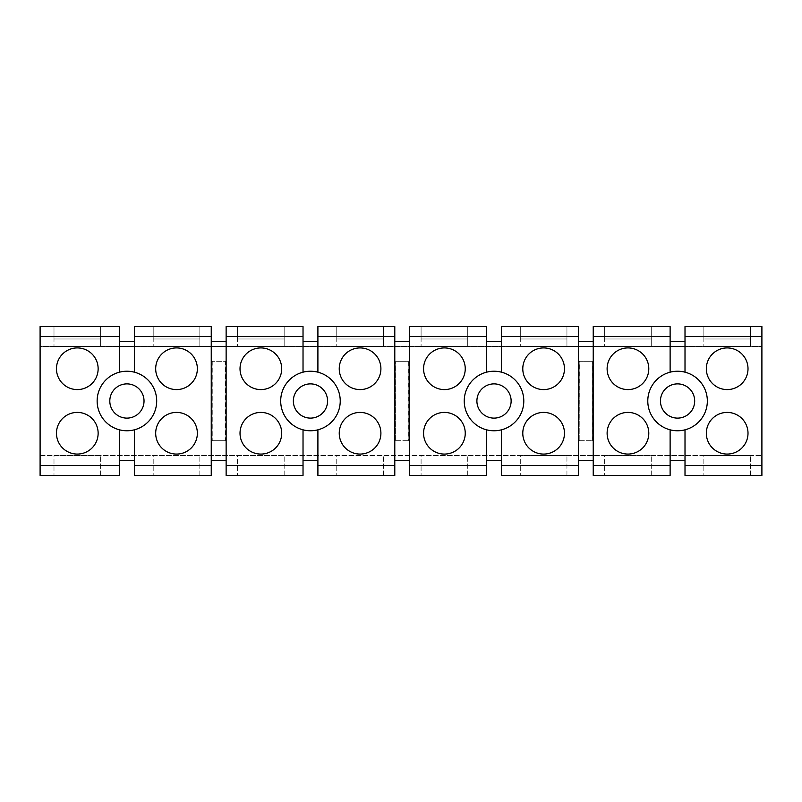 <?xml version="1.0" encoding="UTF-8"?>
<svg xmlns="http://www.w3.org/2000/svg" width="802" height="802" viewBox="0 0 802 802"><rect width="100%" height="100%" fill="white"/><g stroke="black" fill="none" stroke-linecap="round" stroke-linejoin="round"><path stroke-width="0.6" stroke-dasharray="4.01 3.01" d="M226.134 460.528L211.247 460.528L211.247 475.416L134.355 475.416L134.355 460.528L119.478 460.528L119.478 475.416L40.1 475.416L40.1 346.434L761.9 346.434L40.1 346.434L40.1 326.584L119.478 326.584L119.478 341.472L134.355 341.472L134.355 326.584L211.247 326.584L211.247 341.472L226.134 341.472L226.134 475.416L303.026 475.416L303.026 460.528L317.903 460.528L317.903 475.416L394.795 475.416L394.795 460.528L409.682 460.528L409.682 475.416L486.573 475.416L486.573 460.528L501.461 460.528L501.461 475.416L578.352 475.416L578.352 460.528L593.229 460.528L593.229 475.416L670.121 475.416L670.121 460.528L685.008 460.528L685.008 475.416L761.9 475.416L761.9 326.584L685.008 326.584L685.008 341.472L670.121 341.472L670.121 326.584L593.229 326.584L593.229 460.528M40.1 455.566L761.9 455.566L40.1 455.566M703.855 475.416L750.492 475.416L703.855 475.416L703.855 455.566L750.492 455.566L703.855 455.566L703.855 475.416M685.008 460.528L685.008 429.822M670.121 460.528L670.121 429.822M604.638 475.416L651.274 475.416L604.638 475.416L604.638 455.566L651.274 455.566L604.638 455.566L604.638 475.416M578.352 460.528L578.352 326.584L501.461 326.584L501.461 341.472L486.573 341.472L486.573 326.584L409.682 326.584L409.682 460.528M520.308 475.416L566.944 475.416L520.308 475.416L520.308 455.566L566.944 455.566L520.308 455.566L520.308 475.416M501.461 460.528L501.461 429.822M486.573 460.528L486.573 429.822M421.09 475.416L467.726 475.416L421.09 475.416L421.09 455.566L467.726 455.566L421.09 455.566L421.09 475.416M394.795 460.528L394.795 326.584L317.903 326.584L317.903 341.472L303.026 341.472L303.026 326.584L226.134 326.584L226.134 341.472M336.76 475.416L383.386 475.416L336.76 475.416L336.76 455.566L383.386 455.566L336.76 455.566L336.76 475.416M317.903 460.528L317.903 429.822M303.026 460.528L303.026 429.822M237.542 475.416L284.169 475.416L237.542 475.416L237.542 455.566L284.169 455.566L237.542 455.566L237.542 475.416M211.247 460.528L211.247 341.472M153.202 475.416L199.838 475.416L153.202 475.416L153.202 455.566L199.838 455.566L153.202 455.566L153.202 475.416M134.355 460.528L134.355 429.822M119.478 460.528L119.478 429.822M53.995 475.416L100.621 475.416L53.995 475.416L53.995 455.566L100.621 455.566L53.995 455.566L53.995 475.416M750.492 326.584L703.855 326.584L750.492 326.584L750.492 338.985L703.855 338.985L703.855 326.584L703.855 346.434L703.855 338.985L750.492 338.985L750.492 346.434L750.492 326.584M394.795 341.472L409.682 341.472M578.352 341.472L593.229 341.472M750.492 475.416L750.492 455.566L750.492 475.416M691.835 374.875A29.764 29.764 0 0 1 703.685 415.266A29.764 29.764 0 0 1 663.294 427.125A29.764 29.764 0 0 1 651.445 386.734A29.764 29.764 0 0 1 691.835 374.875M651.274 475.416L651.274 455.566L651.274 475.416M651.274 326.584L604.638 326.584L651.274 326.584L651.274 338.985L604.638 338.985L604.638 326.584L604.638 346.434L604.638 338.985L651.274 338.985L651.274 346.434L651.274 326.584M566.944 326.584L520.308 326.584L566.944 326.584L566.944 338.985L520.308 338.985L520.308 326.584L520.308 346.434L520.308 338.985L566.944 338.985L566.944 346.434L566.944 326.584M566.944 475.416L566.944 455.566L566.944 475.416M508.288 374.875A29.764 29.764 0 0 1 520.137 415.266A29.764 29.764 0 0 1 479.746 427.125A29.764 29.764 0 0 1 467.897 386.734A29.764 29.764 0 0 1 508.288 374.875M467.726 475.416L467.726 455.566L467.726 475.416M467.726 326.584L421.09 326.584L467.726 326.584L467.726 338.985L421.09 338.985L421.09 326.584L421.09 346.434L421.09 338.985L467.726 338.985L467.726 346.434L467.726 326.584M383.386 326.584L336.76 326.584L383.386 326.584L383.386 338.985L336.76 338.985L336.76 326.584L336.76 346.434L336.76 338.985L383.386 338.985L383.386 346.434L383.386 326.584M383.386 475.416L383.386 455.566L383.386 475.416M324.74 374.875A29.764 29.764 0 0 1 336.589 415.266A29.764 29.764 0 0 1 296.199 427.125A29.764 29.764 0 0 1 284.339 386.734A29.764 29.764 0 0 1 324.74 374.875M284.169 475.416L284.169 455.566L284.169 475.416M284.169 326.584L237.542 326.584L284.169 326.584L284.169 338.985L237.542 338.985L237.542 326.584L237.542 346.434L237.542 338.985L284.169 338.985L284.169 346.434L284.169 326.584M199.838 326.584L153.202 326.584L199.838 326.584L199.838 338.985L153.202 338.985L153.202 326.584L153.202 346.434L153.202 338.985L199.838 338.985L199.838 346.434L199.838 326.584M199.838 475.416L199.838 455.566L199.838 475.416M141.182 374.875A29.764 29.764 0 0 1 153.032 415.266A29.764 29.764 0 0 1 112.641 427.125A29.764 29.764 0 0 1 100.791 386.734A29.764 29.764 0 0 1 141.182 374.875M100.621 475.416L100.621 455.566L100.621 475.416M100.621 326.584L53.995 326.584L100.621 326.584L100.621 338.985L53.995 338.985L53.995 326.584L53.995 346.434L53.995 338.985L100.621 338.985L100.621 346.434L100.621 326.584M685.008 372.178L685.008 341.472M717.188 387.035A20.832 20.832 0 0 1 708.888 358.765A20.832 20.832 0 0 1 737.158 350.474A20.832 20.832 0 0 1 745.459 378.745A20.832 20.832 0 0 1 717.188 387.035M717.188 451.526A20.832 20.832 0 0 1 708.888 423.255A20.832 20.832 0 0 1 737.158 414.965A20.832 20.832 0 0 1 745.459 443.235A20.832 20.832 0 0 1 717.188 451.526M703.855 346.434L750.492 346.434L703.855 346.434M119.478 372.178L119.478 341.472M134.355 372.178L134.355 341.472M303.026 372.178L303.026 341.472M317.903 372.178L317.903 341.472M486.573 372.178L486.573 341.472M501.461 372.178L501.461 341.472M670.121 372.178L670.121 341.472M617.971 451.526A20.832 20.832 0 0 1 609.67 423.255A20.832 20.832 0 0 1 637.951 414.965A20.832 20.832 0 0 1 646.242 443.235A20.832 20.832 0 0 1 617.971 451.526M617.971 387.035A20.832 20.832 0 0 1 609.67 358.765A20.832 20.832 0 0 1 637.951 350.474A20.832 20.832 0 0 1 646.242 378.745A20.832 20.832 0 0 1 617.971 387.035M604.638 346.434L651.274 346.434L604.638 346.434M533.631 387.035A20.832 20.832 0 0 1 525.34 358.765A20.832 20.832 0 0 1 553.611 350.474A20.832 20.832 0 0 1 561.911 378.745A20.832 20.832 0 0 1 533.631 387.035M533.631 451.526A20.832 20.832 0 0 1 525.34 423.255A20.832 20.832 0 0 1 553.611 414.965A20.832 20.832 0 0 1 561.911 443.235A20.832 20.832 0 0 1 533.631 451.526M520.308 346.434L566.944 346.434L520.308 346.434M434.413 451.526A20.832 20.832 0 0 1 426.123 423.255A20.832 20.832 0 0 1 454.393 414.965A20.832 20.832 0 0 1 462.694 443.235A20.832 20.832 0 0 1 434.413 451.526M434.413 387.035A20.832 20.832 0 0 1 426.123 358.765A20.832 20.832 0 0 1 454.393 350.474A20.832 20.832 0 0 1 462.694 378.745A20.832 20.832 0 0 1 434.413 387.035M421.09 346.434L467.726 346.434L421.09 346.434M350.083 387.035A20.832 20.832 0 0 1 341.792 358.765A20.832 20.832 0 0 1 370.063 350.474A20.832 20.832 0 0 1 378.354 378.745A20.832 20.832 0 0 1 350.083 387.035M350.083 451.526A20.832 20.832 0 0 1 341.792 423.255A20.832 20.832 0 0 1 370.063 414.965A20.832 20.832 0 0 1 378.354 443.235A20.832 20.832 0 0 1 350.083 451.526M336.76 346.434L383.386 346.434L336.76 346.434M250.866 451.526A20.832 20.832 0 0 1 242.575 423.255A20.832 20.832 0 0 1 270.845 414.965A20.832 20.832 0 0 1 279.146 443.235A20.832 20.832 0 0 1 250.866 451.526M250.866 387.035A20.832 20.832 0 0 1 242.575 358.765A20.832 20.832 0 0 1 270.845 350.474A20.832 20.832 0 0 1 279.146 378.745A20.832 20.832 0 0 1 250.866 387.035M237.542 346.434L284.169 346.434L237.542 346.434M166.535 451.526A20.832 20.832 0 0 1 158.235 423.255A20.832 20.832 0 0 1 186.515 414.965A20.832 20.832 0 0 1 194.806 443.235A20.832 20.832 0 0 1 166.535 451.526M186.515 350.474A20.832 20.832 0 0 1 194.806 378.745A20.832 20.832 0 0 1 166.535 387.035A20.832 20.832 0 0 1 158.235 358.765A20.832 20.832 0 0 1 186.515 350.474M153.202 346.434L199.838 346.434L153.202 346.434M67.318 387.035A20.832 20.832 0 0 1 59.017 358.765A20.832 20.832 0 0 1 87.298 350.474A20.832 20.832 0 0 1 95.588 378.745A20.832 20.832 0 0 1 67.318 387.035M87.298 414.965A20.832 20.832 0 0 1 95.588 443.235A20.832 20.832 0 0 1 67.318 451.526A20.832 20.832 0 0 1 59.017 423.255A20.832 20.832 0 0 1 87.298 414.965M53.995 346.434L100.621 346.434L53.995 346.434M118.706 416.017A17.113 17.113 0 0 1 111.899 392.8A17.113 17.113 0 0 1 135.117 385.983A17.113 17.113 0 0 1 141.934 409.2A17.113 17.113 0 0 1 118.706 416.017M302.264 416.017A17.113 17.113 0 0 1 295.447 392.8A17.113 17.113 0 0 1 318.675 385.983A17.113 17.113 0 0 1 325.482 409.2A17.113 17.113 0 0 1 302.264 416.017M485.812 416.017A17.113 17.113 0 0 1 478.994 392.8A17.113 17.113 0 0 1 502.222 385.983A17.113 17.113 0 0 1 509.039 409.2A17.113 17.113 0 0 1 485.812 416.017M685.77 385.983A17.113 17.113 0 0 1 692.587 409.2A17.113 17.113 0 0 1 669.359 416.017A17.113 17.113 0 0 1 662.542 392.8A17.113 17.113 0 0 1 685.77 385.983M579.345 440.689L592.377 440.689L579.204 440.689L579.345 361.311L592.237 361.311L592.237 440.689M592.377 440.689L592.377 361.311L579.345 361.311M579.204 440.689L579.204 361.311M395.787 440.689L408.83 440.689L395.647 440.689L395.787 361.311L408.689 361.311L408.689 440.689M408.83 440.689L408.83 361.311L395.787 361.311M395.647 440.689L395.647 361.311M212.239 361.311L212.239 440.689L225.282 440.689L225.282 361.311L212.099 361.311L225.141 361.311L225.141 440.689M225.282 440.689L212.099 440.689L212.099 361.311"/><path stroke-width="1.2" d="M670.121 429.822A29.764 29.764 0 0 1 670.121 372.178L670.121 326.584L593.229 326.584L593.229 475.416L670.121 475.416L670.121 429.822A29.764 29.764 0 0 0 685.008 429.822L685.008 475.416L761.9 475.416L761.9 326.584L685.008 326.584L685.008 336.509L761.9 336.509M670.121 460.528L685.008 460.528M578.352 460.528L593.229 460.528M578.352 336.509L578.352 326.584L501.461 326.584L501.461 336.509L578.352 336.509L578.352 475.416L501.461 475.416L501.461 429.822A29.764 29.764 0 0 0 501.461 372.178L501.461 336.509M486.573 460.528L501.461 460.528M486.573 429.822A29.764 29.764 0 0 1 486.573 372.178L486.573 326.584L409.682 326.584L409.682 475.416L486.573 475.416L486.573 429.822A29.764 29.764 0 0 0 501.461 429.822M394.795 460.528L409.682 460.528M394.795 336.509L394.795 326.584L317.903 326.584L317.903 336.509L394.795 336.509L394.795 475.416L317.903 475.416L317.903 429.822A29.764 29.764 0 0 0 317.903 372.178L317.903 336.509M303.026 460.528L317.903 460.528M303.026 429.822A29.764 29.764 0 0 1 303.026 372.178L303.026 326.584L226.134 326.584L226.134 475.416L303.026 475.416L303.026 429.822A29.764 29.764 0 0 0 317.903 429.822M211.247 460.528L226.134 460.528M211.247 336.509L211.247 326.584L134.355 326.584L134.355 336.509L211.247 336.509L211.247 475.416L134.355 475.416L134.355 429.822A29.764 29.764 0 0 0 134.355 372.178L134.355 336.509M119.478 460.528L134.355 460.528M119.478 429.822A29.764 29.764 0 0 1 119.478 372.178L119.478 326.584L40.1 326.584L40.1 475.416L119.478 475.416L119.478 429.822A29.764 29.764 0 0 0 134.355 429.822M685.008 429.822A29.764 29.764 0 0 0 685.008 372.178L685.008 336.509M737.158 350.474A20.832 20.832 0 0 0 708.888 358.765A20.832 20.832 0 0 0 717.188 387.035A20.832 20.832 0 0 0 745.459 378.745A20.832 20.832 0 0 0 737.158 350.474M737.158 414.965A20.832 20.832 0 0 0 708.888 423.255A20.832 20.832 0 0 0 717.188 451.526A20.832 20.832 0 0 0 745.459 443.235A20.832 20.832 0 0 0 737.158 414.965M637.951 414.965A20.832 20.832 0 0 0 609.67 423.255A20.832 20.832 0 0 0 617.971 451.526A20.832 20.832 0 0 0 646.242 443.235A20.832 20.832 0 0 0 637.951 414.965M637.951 350.474A20.832 20.832 0 0 0 609.67 358.765A20.832 20.832 0 0 0 617.971 387.035A20.832 20.832 0 0 0 646.242 378.745A20.832 20.832 0 0 0 637.951 350.474M578.352 341.472L593.229 341.472M553.611 350.474A20.832 20.832 0 0 0 525.34 358.765A20.832 20.832 0 0 0 533.631 387.035A20.832 20.832 0 0 0 561.911 378.745A20.832 20.832 0 0 0 553.611 350.474M553.611 414.965A20.832 20.832 0 0 0 525.34 423.255A20.832 20.832 0 0 0 533.631 451.526A20.832 20.832 0 0 0 561.911 443.235A20.832 20.832 0 0 0 553.611 414.965M454.393 414.965A20.832 20.832 0 0 0 426.123 423.255A20.832 20.832 0 0 0 434.413 451.526A20.832 20.832 0 0 0 462.694 443.235A20.832 20.832 0 0 0 454.393 414.965M454.393 350.474A20.832 20.832 0 0 0 426.123 358.765A20.832 20.832 0 0 0 434.413 387.035A20.832 20.832 0 0 0 462.694 378.745A20.832 20.832 0 0 0 454.393 350.474M394.795 341.472L409.682 341.472M370.063 350.474A20.832 20.832 0 0 0 341.792 358.765A20.832 20.832 0 0 0 350.083 387.035A20.832 20.832 0 0 0 378.354 378.745A20.832 20.832 0 0 0 370.063 350.474M370.063 414.965A20.832 20.832 0 0 0 341.792 423.255A20.832 20.832 0 0 0 350.083 451.526A20.832 20.832 0 0 0 378.354 443.235A20.832 20.832 0 0 0 370.063 414.965M270.845 414.965A20.832 20.832 0 0 0 242.575 423.255A20.832 20.832 0 0 0 250.866 451.526A20.832 20.832 0 0 0 279.146 443.235A20.832 20.832 0 0 0 270.845 414.965M270.845 350.474A20.832 20.832 0 0 0 242.575 358.765A20.832 20.832 0 0 0 250.866 387.035A20.832 20.832 0 0 0 279.146 378.745A20.832 20.832 0 0 0 270.845 350.474M211.247 341.472L226.134 341.472M186.515 414.965A20.832 20.832 0 0 0 158.235 423.255A20.832 20.832 0 0 0 166.535 451.526A20.832 20.832 0 0 0 194.806 443.235A20.832 20.832 0 0 0 186.515 414.965M166.535 387.035A20.832 20.832 0 0 0 194.806 378.745A20.832 20.832 0 0 0 186.515 350.474A20.832 20.832 0 0 0 158.235 358.765A20.832 20.832 0 0 0 166.535 387.035M87.298 350.474A20.832 20.832 0 0 0 59.017 358.765A20.832 20.832 0 0 0 67.318 387.035A20.832 20.832 0 0 0 95.588 378.745A20.832 20.832 0 0 0 87.298 350.474M67.318 451.526A20.832 20.832 0 0 0 95.588 443.235A20.832 20.832 0 0 0 87.298 414.965A20.832 20.832 0 0 0 59.017 423.255A20.832 20.832 0 0 0 67.318 451.526M670.121 372.178A29.764 29.764 0 0 1 685.008 372.178M119.478 341.472L134.355 341.472M303.026 341.472L317.903 341.472M486.573 341.472L501.461 341.472M670.121 341.472L685.008 341.472M486.573 372.178A29.764 29.764 0 0 1 501.461 372.178M303.026 372.178A29.764 29.764 0 0 1 317.903 372.178M119.478 372.178A29.764 29.764 0 0 1 134.355 372.178M669.359 416.017A17.113 17.113 0 0 1 662.542 392.8A17.113 17.113 0 0 1 685.77 385.983A17.113 17.113 0 0 1 692.587 409.2A17.113 17.113 0 0 1 669.359 416.017M502.222 385.983A17.113 17.113 0 0 1 509.039 409.2A17.113 17.113 0 0 1 485.812 416.017A17.113 17.113 0 0 1 478.994 392.8A17.113 17.113 0 0 1 502.222 385.983M318.675 385.983A17.113 17.113 0 0 1 325.482 409.2A17.113 17.113 0 0 1 302.264 416.017A17.113 17.113 0 0 1 295.447 392.8A17.113 17.113 0 0 1 318.675 385.983M135.117 385.983A17.113 17.113 0 0 1 141.934 409.2A17.113 17.113 0 0 1 118.706 416.017A17.113 17.113 0 0 1 111.899 392.8A17.113 17.113 0 0 1 135.117 385.983M685.008 465.491L761.9 465.491M593.229 465.491L670.121 465.491M593.229 336.509L670.121 336.509M501.461 465.491L578.352 465.491M409.682 465.491L486.573 465.491M409.682 336.509L486.573 336.509M317.903 465.491L394.795 465.491M226.134 465.491L303.026 465.491M226.134 336.509L303.026 336.509M134.355 465.491L211.247 465.491M40.1 465.491L119.478 465.491M40.1 336.509L119.478 336.509"/></g></svg>
